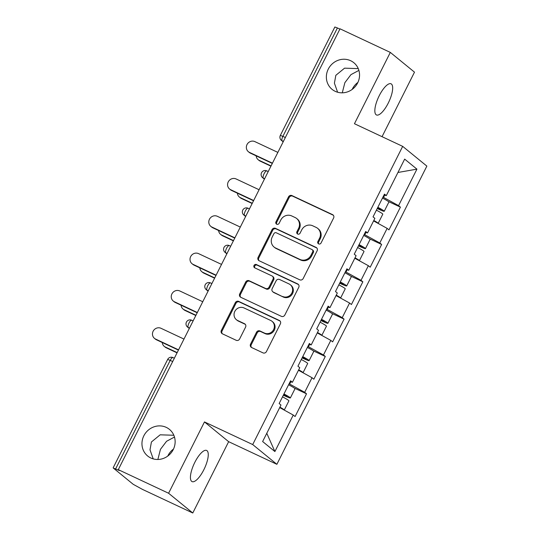 <?xml version="1.0" encoding="UTF-8"?>
<svg xmlns="http://www.w3.org/2000/svg" width="540" height="540" viewBox="0 0 540 540"><rect width="100%" height="100%" fill="white"/><g stroke="black" fill="none" stroke-linecap="round" stroke-linejoin="round"><path stroke-width="0.81" d="M358.25 68.614L344.567 68.162L335.833 75.323L334.409 83.174L337.615 92.232M335.252 91.348A17.199 16.18 129.2 0 1 332.073 89.35A17.199 16.18 129.2 0 1 329.245 67.412A17.199 16.18 129.2 0 1 350.656 60.716A17.199 16.18 129.2 0 1 353.835 62.714A17.199 16.18 129.2 0 1 356.663 84.659A17.199 16.18 129.2 0 1 335.252 91.348M342.272 92.826L344.858 82.694L350.953 74.635L358.891 70.403M352.181 89.411A17.199 16.18 129.2 0 1 357.905 82.404M173.846 435.26L160.164 434.815L151.43 441.976L149.999 449.827L153.212 458.885M150.842 458.001A17.199 16.18 129.2 0 1 147.67 456.003A17.199 16.18 129.2 0 1 144.842 434.059A17.199 16.18 129.2 0 1 166.253 427.37A17.199 16.18 129.2 0 1 169.425 429.368A17.199 16.18 129.2 0 1 172.253 451.312A17.199 16.18 129.2 0 1 150.842 458.001M157.869 459.479L160.447 449.348L166.55 441.288L174.488 437.049M167.771 456.064A17.199 16.18 129.2 0 1 173.502 449.057M318.647 243.891A1.85 1.735 -50.8 0 0 321.057 242.987L333.605 218.025A2.639 2.484 -50.8 0 0 332.532 214.616L291.958 195.581A2.639 2.484 -50.8 0 0 288.522 196.871L275.967 221.832A1.85 1.735 -50.8 0 0 276.716 224.215A1.85 1.735 -50.8 0 0 279.126 223.31L280.746 220.084A8.438 7.938 -50.8 0 1 291.742 215.946L295.124 217.539A8.438 7.938 -50.8 0 1 296.683 218.518A8.438 7.938 -50.8 0 1 298.559 228.44L296.933 231.667A1.85 1.735 -50.8 0 0 297.682 234.05A1.85 1.735 -50.8 0 0 300.091 233.152L301.712 229.919A8.438 7.938 -50.8 0 1 312.707 225.788L316.089 227.374A8.438 7.938 -50.8 0 1 317.648 228.353A8.438 7.938 -50.8 0 1 319.525 238.275L317.898 241.501A1.85 1.735 -50.8 0 0 318.647 243.891M194.832 462.341A17.199 5.67 -64.9 0 1 206.651 450.461A17.199 5.67 -64.9 0 1 203.857 469.712A17.199 5.67 -64.9 0 1 192.038 481.599A17.199 5.67 -64.9 0 1 194.832 462.341M379.242 95.695A17.199 5.67 -64.9 0 1 391.055 83.808A17.199 5.67 -64.9 0 1 388.267 103.066A17.199 5.67 -64.9 0 1 376.448 114.946A17.199 5.67 -64.9 0 1 379.242 95.695M250.547 344.122A2.639 2.484 -50.8 0 0 251.62 347.524L263 352.87A2.639 2.484 -50.8 0 0 266.436 351.574L280.382 323.858A2.639 2.484 -50.8 0 0 279.308 320.45L238.727 301.408A2.639 2.484 -50.8 0 0 235.292 302.704L221.353 330.419A2.639 2.484 -50.8 0 0 222.426 333.828L236.176 340.281A2.639 2.484 -50.8 0 0 239.612 338.992L245.579 327.125A2.639 2.484 -50.8 0 0 244.505 323.716L237.688 320.517A7.054 6.635 -50.8 0 1 236.385 319.7A7.054 6.635 -50.8 0 1 235.224 310.696A7.054 6.635 -50.8 0 1 244.006 307.949L270.722 320.483A7.054 6.635 -50.8 0 1 272.025 321.307A7.054 6.635 -50.8 0 1 273.186 330.305A7.054 6.635 -50.8 0 1 264.398 333.052L259.949 330.966A2.639 2.484 -50.8 0 0 256.514 332.255L250.547 344.122L251.249 344.696A2.639 2.484 -50.8 0 0 251.512 347.47M204.471 421.929L168.595 493.25L118.3 469.651L340.025 28.809L390.319 52.407L354.449 123.728L402.678 146.36L252.7 444.562L204.471 421.929L228.65 441.68L276.878 464.312L252.7 444.562M299.747 279.808A2.639 2.484 -50.8 0 0 303.183 278.519L317.129 250.796A2.639 2.484 -50.8 0 0 316.055 247.388L275.474 228.353A2.639 2.484 -50.8 0 0 272.038 229.642L258.1 257.364A2.639 2.484 -50.8 0 0 259.173 260.766L299.747 279.808M298.755 287.327L284.81 315.05A2.639 2.484 -50.8 0 1 281.374 316.339L240.8 297.297A2.639 2.484 -50.8 0 1 239.726 293.895L245.693 282.029A2.639 2.484 -50.8 0 1 249.129 280.739L265.586 288.461A2.639 2.484 -50.8 0 0 269.021 287.165L272.977 279.295A2.639 2.484 -50.8 0 0 271.904 275.893L254.772 267.853A1.85 1.735 -50.8 0 1 254.124 265.282A1.85 1.735 -50.8 0 1 256.426 264.56L297.682 283.918A2.639 2.484 -50.8 0 1 298.755 287.327M276.878 464.312L426.857 166.104L402.678 146.36M294.381 388.112L306.518 393.808L304.688 392.31L289.089 383.771M306.518 393.808L295.083 416.543L293.254 415.051L274.894 451.548L262.629 441.531L280.982 405.034L279.153 403.535L290.588 380.795L292.417 382.293L299.761 367.693L297.932 366.201L309.366 343.46L311.195 344.959L318.539 330.359L316.703 328.86L328.144 306.126L329.974 307.625L337.318 293.024L335.482 291.526L346.916 268.792L348.752 270.29L356.096 255.69L354.26 254.192L365.695 231.458L367.531 232.956L374.875 218.356L373.039 216.857L384.473 194.123L386.309 195.615L404.663 159.118L416.927 169.142L398.574 205.639L382.982 197.093M388.267 201.44L400.41 207.131L398.574 205.639M400.41 207.131L388.969 229.871L387.139 228.373L379.796 242.973L364.203 234.428M369.495 238.775L381.632 244.472L379.796 242.973M381.632 244.472L370.197 267.206L368.361 265.707L361.017 280.307L345.425 271.762M350.717 276.109L362.853 281.806L361.017 280.307M362.853 281.806L351.419 304.54L349.582 303.041L342.238 317.642L326.646 309.103M331.938 313.443L344.075 319.14L342.238 317.642M344.075 319.14L332.64 341.874L330.804 340.375L323.46 354.976L307.868 346.437M313.16 350.777L325.296 356.474L323.46 354.976M325.296 356.474L313.862 379.208L312.026 377.717L304.688 392.31M289.676 384.048L290.81 381.787M290.189 381.591L292.417 382.293M312.026 377.717L298.478 370.251M308.455 346.714L309.589 344.453M308.968 344.257L311.195 344.959M330.804 340.375L317.257 332.917M327.233 309.373L328.367 307.118M327.74 306.923L329.974 307.625M349.582 303.041L336.035 295.576M346.012 272.038L347.146 269.784M346.518 269.582L348.752 270.29M368.361 265.707L354.807 258.242M364.79 234.704L365.924 232.45M365.296 232.247L367.531 232.956M387.139 228.373L373.586 220.907M339.869 29.106L337.406 27.945L282.879 136.364L285.343 137.525M283.392 141.406L282.13 140.819A4.03 1.33 115.1 0 1 282.879 136.364L280.334 135.419L334.861 27L337.406 27.945M383.569 197.37L384.703 195.109M384.075 194.913L386.309 195.615M416.927 169.142L397.946 172.476M382.05 136.681L414.497 72.158L390.319 52.407M168.595 493.25L192.78 513L142.479 489.402L133.245 484.333L113.299 468.038L119.36 470.515L118.3 469.651M192.78 513L228.65 441.68M293.254 415.051L279.7 407.585M274.894 451.548L266.78 433.276M318.701 243.911A1.85 1.735 -50.8 0 1 318.6 242.082L320.227 238.849A8.438 7.938 -50.8 0 0 318.35 228.926L317.648 228.353M296.683 218.518L297.385 219.091A8.438 7.938 -50.8 0 1 299.261 229.014L297.635 232.241A1.85 1.735 -50.8 0 0 297.736 234.077M333.349 215.251A2.639 2.484 -50.8 0 0 333.241 215.197L292.66 196.155A2.639 2.484 -50.8 0 0 289.224 197.444L276.669 222.406A1.85 1.735 -50.8 0 0 276.77 224.242M316.865 248.022A2.639 2.484 -50.8 0 0 316.757 247.968L276.183 228.926A2.639 2.484 -50.8 0 0 272.74 230.216L258.802 257.938A2.639 2.484 -50.8 0 0 259.065 260.719M312.667 251.903A1.85 1.735 -50.8 0 0 311.918 249.514L276.298 232.801A1.85 1.735 -50.8 0 0 273.895 233.705L272.18 237.114A8.438 7.938 -50.8 0 0 274.057 247.037A8.438 7.938 -50.8 0 0 275.616 248.015L299.963 259.436A8.438 7.938 -50.8 0 0 310.959 255.305L312.667 251.903L313.375 252.477A1.85 1.735 -50.8 0 0 312.964 250.304L312.262 249.73M274.057 247.037L274.759 247.61A8.438 7.938 -50.8 0 0 276.318 248.589L275.616 248.015M313.375 252.477L311.661 255.879A8.438 7.938 -50.8 0 1 300.665 260.017L276.318 248.589M272.39 276.197L273.098 276.77A2.639 2.484 -50.8 0 1 273.685 279.875L269.723 287.746A2.639 2.484 -50.8 0 1 266.288 289.035L249.831 281.313A2.639 2.484 -50.8 0 0 246.395 282.602L240.428 294.469A2.639 2.484 -50.8 0 0 240.692 297.243M298.492 284.546A2.639 2.484 -50.8 0 0 298.384 284.492L257.128 265.14A1.85 1.735 -50.8 0 0 254.826 267.874M282.663 296.474A7.054 6.635 -50.8 0 0 291.445 293.726A7.054 6.635 -50.8 0 0 290.284 284.722A7.054 6.635 -50.8 0 0 288.981 283.905L279.572 279.484A2.639 2.484 -50.8 0 0 276.136 280.78L272.174 288.65A2.639 2.484 -50.8 0 0 273.247 292.052L283.365 297.047A7.054 6.635 -50.8 0 0 292.147 294.3A7.054 6.635 -50.8 0 0 290.986 285.296L290.284 284.722M272.761 291.749L273.469 292.322A2.639 2.484 -50.8 0 0 273.956 292.633L273.247 292.052M283.365 297.047L273.956 292.633M272.025 321.307L272.727 321.881A7.054 6.635 -50.8 0 1 273.888 330.885A7.054 6.635 -50.8 0 1 265.106 333.632L260.651 331.54A2.639 2.484 -50.8 0 0 257.216 332.829L251.249 344.696M236.385 319.7L237.087 320.274A7.054 6.635 -50.8 0 0 238.39 321.098L237.688 320.517M245.315 324.351A2.639 2.484 -50.8 0 0 245.214 324.297L238.39 321.098M280.118 321.077A2.639 2.484 -50.8 0 0 280.01 321.023L239.436 301.988A2.639 2.484 -50.8 0 0 236 303.278L222.055 331A2.639 2.484 -50.8 0 0 222.318 333.774M259.268 160.394L260.185 161.143A6.048 5.69 129.2 0 1 259.072 160.441L258.154 159.692A6.048 5.69 -50.8 0 0 259.268 160.394L271.06 165.922M256.163 155.851A6.048 5.69 -50.8 0 0 258.154 159.692M377.723 207.549A5.373 0.419 26.7 0 1 381.119 209.716A5.373 0.419 26.7 0 1 377.73 208.454L377.359 208.278M377.224 208.535L378.648 209.196A8.87 0.689 -153.3 0 0 384.244 211.282A8.87 0.689 -153.3 0 0 377.845 207.299M384.244 211.282L388.874 202.068A8.87 0.689 -153.3 0 0 382.482 198.085M378.121 223.405A8.87 0.689 -153.3 0 0 378.162 223.371L382.799 214.157A8.87 0.689 -153.3 0 0 376.4 210.175M378.162 223.371A8.87 0.689 -153.3 0 0 373.808 220.475M373.66 220.766A5.373 0.419 26.7 0 1 374.983 221.677M260.185 161.143L270.932 166.185M277.864 152.401L254.887 141.622A6.048 5.69 -50.8 0 0 247.361 143.971A6.048 5.69 -50.8 0 0 248.353 151.686A6.048 5.69 -50.8 0 0 249.466 152.388L250.385 153.137A6.048 5.69 129.2 0 1 249.271 152.435L248.353 151.686M272.315 163.424L250.385 153.137M272.444 163.168L249.466 152.388M240.489 197.728L241.407 198.477A6.048 5.69 129.2 0 1 240.293 197.775L239.375 197.026A6.048 5.69 -50.8 0 0 240.489 197.728L252.281 203.263M237.384 193.185A6.048 5.69 -50.8 0 0 239.375 197.026M358.945 244.883A5.373 0.419 26.7 0 1 362.34 247.05A5.373 0.419 26.7 0 1 358.952 245.788L358.58 245.612M358.445 245.869L359.87 246.537A8.87 0.689 -153.3 0 0 365.465 248.616A8.87 0.689 -153.3 0 0 359.066 244.64M365.465 248.616L370.096 239.402A8.87 0.689 -153.3 0 0 363.704 235.42M359.343 260.739A8.87 0.689 -153.3 0 0 359.383 260.705L364.021 251.492A8.87 0.689 -153.3 0 0 357.622 247.509M359.383 260.705A8.87 0.689 -153.3 0 0 355.03 257.81M354.881 258.1A5.373 0.419 26.7 0 1 356.204 259.011M241.407 198.477L252.153 203.519M221.71 235.062L222.629 235.811A6.048 5.69 129.2 0 1 221.515 235.109L220.597 234.36A6.048 5.69 -50.8 0 0 221.71 235.062L233.503 240.597M218.606 230.519A6.048 5.69 -50.8 0 0 220.597 234.36M340.166 282.218A5.373 0.419 26.7 0 1 343.568 284.384A5.373 0.419 26.7 0 1 340.173 283.122L339.802 282.947M339.674 283.203L341.091 283.871A8.87 0.689 -153.3 0 0 346.687 285.957A8.87 0.689 -153.3 0 0 340.288 281.975M346.687 285.957L351.317 276.737A8.87 0.689 -153.3 0 0 344.925 272.761M340.565 298.073A8.87 0.689 -153.3 0 0 340.605 298.04L345.242 288.826A8.87 0.689 -153.3 0 0 338.843 284.843M340.605 298.04A8.87 0.689 -153.3 0 0 336.251 295.144M336.103 295.434A5.373 0.419 26.7 0 1 337.426 296.345M222.629 235.811L233.375 240.854M202.939 272.396L203.85 273.146A6.048 5.69 129.2 0 1 202.736 272.444L201.818 271.694A6.048 5.69 -50.8 0 0 202.939 272.396L214.724 277.931M199.827 267.853A6.048 5.69 -50.8 0 0 201.818 271.694M321.388 319.559A5.373 0.419 26.7 0 1 324.79 321.719A5.373 0.419 26.7 0 1 321.394 320.456L321.023 320.281M320.895 320.537L322.312 321.206A8.87 0.689 -153.3 0 0 327.908 323.291A8.87 0.689 -153.3 0 0 321.509 319.309M327.908 323.291L332.546 314.078A8.87 0.689 -153.3 0 0 326.147 310.095M321.786 335.408A8.87 0.689 -153.3 0 0 321.827 335.374L326.464 326.16A8.87 0.689 -153.3 0 0 320.065 322.178M321.827 335.374A8.87 0.689 -153.3 0 0 317.473 332.478M317.331 332.768A5.373 0.419 26.7 0 1 318.647 333.68M203.85 273.146L214.596 278.188M184.16 309.731L185.072 310.48A6.048 5.69 129.2 0 1 183.958 309.778L183.04 309.029A6.048 5.69 -50.8 0 0 184.16 309.731L195.946 315.266M181.055 305.188A6.048 5.69 -50.8 0 0 183.04 309.029M302.609 356.893A5.373 0.419 26.7 0 1 306.011 359.053A5.373 0.419 26.7 0 1 302.616 357.791L302.245 357.615M302.117 357.871L303.534 358.54A8.87 0.689 -153.3 0 0 309.13 360.626A8.87 0.689 -153.3 0 0 302.738 356.643M309.13 360.626L313.767 351.412A8.87 0.689 -153.3 0 0 307.368 347.429M303.007 372.742A8.87 0.689 -153.3 0 0 303.055 372.708L307.685 363.494A8.87 0.689 -153.3 0 0 301.293 359.512M303.055 372.708A8.87 0.689 -153.3 0 0 298.694 369.812M298.553 370.103A5.373 0.419 26.7 0 1 299.875 371.021M185.072 310.48L195.818 315.522M165.382 347.072L166.3 347.814A6.048 5.69 129.2 0 1 165.179 347.112L164.261 346.37A6.048 5.69 -50.8 0 0 165.382 347.072L177.174 352.6M162.277 342.522A6.048 5.69 -50.8 0 0 164.261 346.37M283.831 394.227A5.373 0.419 26.7 0 1 287.233 396.387A5.373 0.419 26.7 0 1 283.844 395.125L283.466 394.949M283.338 395.206L284.756 395.874A8.87 0.689 -153.3 0 0 290.351 397.96A8.87 0.689 -153.3 0 0 283.959 393.977M290.351 397.96L294.988 388.746A8.87 0.689 -153.3 0 0 288.59 384.764M284.229 410.083A8.87 0.689 -153.3 0 0 284.276 410.049L288.907 400.829A8.87 0.689 -153.3 0 0 282.515 396.853M284.276 410.049A8.87 0.689 -153.3 0 0 279.916 407.153M279.774 407.437A5.373 0.419 26.7 0 1 281.097 408.355M166.3 347.814L177.039 352.856M259.085 189.736L236.108 178.956A6.048 5.69 -50.8 0 0 228.582 181.305A6.048 5.69 -50.8 0 0 229.574 189.02A6.048 5.69 -50.8 0 0 230.695 189.722L231.606 190.472A6.048 5.69 129.2 0 1 230.492 189.769L229.574 189.02M253.537 200.765L231.606 190.472M253.665 200.502L230.695 189.722M240.307 227.07L217.33 216.29A6.048 5.69 -50.8 0 0 209.804 218.646A6.048 5.69 -50.8 0 0 210.796 226.355A6.048 5.69 -50.8 0 0 211.916 227.056L212.828 227.806A6.048 5.69 129.2 0 1 211.714 227.104L210.796 226.355M234.758 238.1L212.828 227.806M234.893 237.843L211.916 227.056M221.528 264.404L198.551 253.625A6.048 5.69 -50.8 0 0 191.025 255.98A6.048 5.69 -50.8 0 0 192.017 263.696A6.048 5.69 -50.8 0 0 193.138 264.398L194.056 265.147A6.048 5.69 129.2 0 1 192.935 264.438L192.017 263.696M215.98 275.434L194.056 265.147M216.115 275.177L193.138 264.398M202.75 301.738L179.773 290.959A6.048 5.69 -50.8 0 0 172.247 293.315A6.048 5.69 -50.8 0 0 173.246 301.03A6.048 5.69 -50.8 0 0 174.359 301.732L175.277 302.481A6.048 5.69 129.2 0 1 174.157 301.779L173.246 301.03M197.208 312.768L175.277 302.481M197.336 312.512L174.359 301.732M183.971 339.073L161.001 328.293A6.048 5.69 -50.8 0 0 153.468 330.649A6.048 5.69 -50.8 0 0 154.467 338.364A6.048 5.69 -50.8 0 0 155.581 339.066L156.499 339.815A6.048 5.69 129.2 0 1 155.378 339.113L154.467 338.364M178.429 350.102L156.499 339.815M178.558 349.846L155.581 339.066M172.679 361.53L170.208 360.376L115.681 468.794M174.339 358.229L172.982 357.588A4.03 1.33 -64.9 0 0 170.208 360.376L167.67 359.431L113.144 467.843M283.183 141.817L281.387 140.346A4.03 3.794 -50.8 0 0 282.13 140.819L283.237 141.716M264.613 178.747L263.351 178.153A4.03 1.33 115.1 0 1 264.101 173.698A4.03 1.33 -64.9 0 1 266.868 170.91A4.03 1.33 -64.9 0 1 266.963 170.971M264.404 179.152L262.609 177.687A4.03 3.794 -50.8 0 0 263.351 178.153L264.458 179.057M245.835 216.081L244.573 215.487L245.68 216.392M227.056 253.415L225.794 252.821L226.901 253.726M208.278 290.75L207.016 290.156L208.123 291.06M189.5 328.084L188.244 327.497L189.344 328.394M245.626 216.486L243.83 215.021A4.03 3.794 -50.8 0 0 244.573 215.487A4.03 1.33 115.1 0 1 245.322 211.032A4.03 1.33 -64.9 0 1 248.09 208.251A4.03 1.33 -64.9 0 1 248.184 208.305M226.854 253.827L225.052 252.356A4.03 3.794 -50.8 0 0 225.794 252.821A4.03 1.33 115.1 0 1 226.544 248.366A4.03 1.33 -64.9 0 1 229.311 245.585A4.03 1.33 -64.9 0 1 229.406 245.646M208.076 291.161L206.273 289.69A4.03 3.794 -50.8 0 0 207.016 290.156A4.03 1.33 115.1 0 1 207.765 285.707A4.03 1.33 -64.9 0 1 210.539 282.92A4.03 1.33 -64.9 0 1 210.627 282.98M189.297 328.496L187.495 327.024A4.03 3.794 -50.8 0 0 188.244 327.497A4.03 1.33 115.1 0 1 188.987 323.041A4.03 1.33 -64.9 0 1 191.761 320.254A4.03 1.33 -64.9 0 1 191.855 320.315M167.67 359.431A4.03 4.03 0 0 1 172.982 357.588A4.03 1.33 -64.9 0 1 173.077 357.649M320.227 238.849L319.525 238.275M297.635 232.241L296.933 231.667M299.261 229.014L298.559 228.44M276.669 222.406L275.967 221.832M289.224 197.444L288.522 196.871M292.66 196.155L291.958 195.581M333.241 215.197L332.532 214.616M318.6 242.082L317.898 241.501M258.802 257.938L258.1 257.364M272.74 230.216L272.038 229.642M276.183 228.926L275.474 228.353M316.757 247.968L316.055 247.388M300.665 260.017L299.963 259.436M311.661 255.879L310.959 255.305M240.428 294.469L239.726 293.895M246.395 282.602L245.693 282.029M249.831 281.313L249.129 280.739M266.288 289.035L265.586 288.461M269.723 287.746L269.021 287.165M273.685 279.875L272.977 279.295M257.128 265.14L256.426 264.56M298.384 284.492L297.682 283.918M257.216 332.829L256.514 332.255M260.651 331.54L259.949 330.966M265.106 333.632L264.398 333.052M245.214 324.297L244.505 323.716M222.055 331L221.353 330.419M236 303.278L235.292 302.704M239.436 301.988L238.727 301.408M280.01 321.023L279.308 320.45M377.73 208.454L378.088 207.745M358.952 245.788L359.309 245.079M340.173 283.122L340.531 282.413M321.394 320.456L321.752 319.748M302.616 357.791L302.974 357.089M283.844 395.125L284.195 394.423M280.334 135.419A4.03 4.03 0 0 0 281.387 140.346M268.232 171.551L266.868 170.91A4.03 4.03 0 0 0 262.609 177.687M249.453 208.886L248.09 208.251A4.03 4.03 0 0 0 243.83 215.021M230.675 246.22L229.311 245.585A4.03 4.03 0 0 0 225.052 252.356M211.896 283.561L210.539 282.92A4.03 4.03 0 0 0 206.273 289.69M193.118 320.895L191.761 320.254A4.03 4.03 0 0 0 187.495 327.024"/></g></svg>
